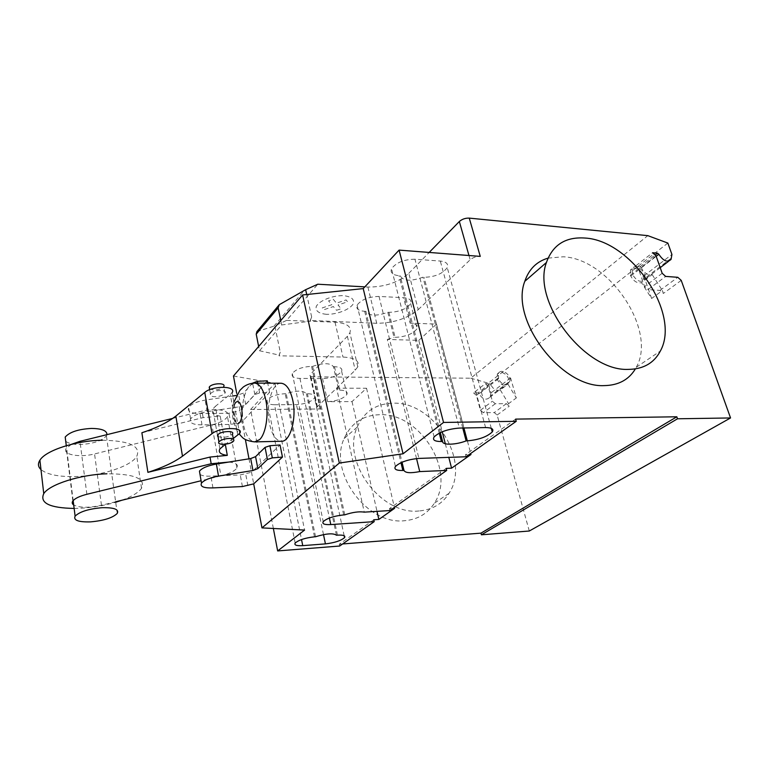 <?xml version="1.0" encoding="UTF-8"?>
<svg xmlns="http://www.w3.org/2000/svg" width="769" height="769" viewBox="0 0 769 769"><rect width="100%" height="100%" fill="white"/><g stroke="black" fill="none" stroke-linecap="round" stroke-linejoin="round"><path stroke-width="0.58" stroke-dasharray="3.85 2.88" d="M106.901 434.658L106.42 435.821C102.094 440.81 93.462 443.703 80.524 444.492C73.324 444.578 68.383 443.502 65.73 441.243M248.993 458.824L253.693 483.864L251.521 472.262L280.051 444.972M200.007 474.454C202.084 475.809 205.708 476.367 210.898 476.117L240.274 474.934L251.521 472.262M212.946 487.902L210.898 476.117M242.408 486.556L240.274 474.934M247.858 485.652L245.705 474.05M242.043 421.777L230.998 424.411L202.007 424.844C192.942 424.824 189.136 422.873 190.587 418.99C193.125 415.587 198.652 413.136 207.159 411.646L240.908 406.551L245.686 404.59L254.837 394.603L259.595 392.93L269.573 392.382L242.043 421.777L239.957 410.656L267.266 380.818M269.573 392.382L267.737 383.164M259.595 392.93L257.673 383.106M254.837 394.603L252.626 383.202M252.367 383.231L243.504 393.142L235.833 395.545M245.686 404.59L243.504 393.142M240.908 406.551L238.746 395.112M232.68 396.016L205.131 400.111C196.653 401.591 191.154 404.052 188.636 407.512C187.203 411.463 191.01 413.482 200.046 413.559L228.951 413.28L239.957 410.656M202.007 424.844L200.046 413.559M230.998 424.411L228.951 413.28M236.343 423.594L234.285 412.482M102.296 440.224C129.634 440.752 141.121 446.135 136.747 456.373C130.951 466.235 102.21 475.703 76.352 476.511C59.194 477.011 47.409 474.704 40.978 469.59M74.141 508.434L80.389 508.242C92.693 507.54 104.459 505.55 115.696 502.263M121.867 500.244C131.855 496.601 138.41 492.621 141.515 488.325C146.043 478.664 134.508 473.819 106.929 473.791M209.543 389.037L213.811 390.046C218.185 389.864 221.395 388.816 223.443 386.903L223.712 386.538M210.648 393.584C213.532 389.729 227.643 389.402 224.933 393.219L224.663 393.584C222.606 395.487 219.386 396.535 215.012 396.727C211.225 396.583 209.697 395.651 210.418 393.911L210.648 393.584M218.031 436.629L222.328 437.446C226.759 437.186 230.027 436.148 232.142 434.341L232.421 433.995M141.881 432.755L203.141 417.625L220.232 416.164L225.317 444.338M222.568 446.347L215.387 406.32L232.075 392.748L239.64 433.418M220.232 416.164C213.494 415.039 211.023 412.655 212.802 409.021L215.387 406.32M233.247 438.541L225.49 444.203M71.459 444.319L66.269 448.337C61.77 454.604 79.515 457.901 94.558 453.931L211.908 424.853C219.982 422.806 225.182 420.095 227.499 416.711C231.623 410.761 216.781 407.33 202.007 411.146L172.717 418.394M228.931 462.044C236.064 462.823 238.717 464.841 236.9 468.09C234.478 471.195 229.152 473.791 220.934 475.857L211.908 424.853M220.934 475.857L201.074 480.74M115.629 501.782L101.47 505.271C88.906 507.953 79.659 507.876 73.718 505.022M379.55 414.702C362.833 415.298 351.02 423.248 344.118 438.541C328.219 472.089 367.073 525.333 404.59 520.719C417.673 519.536 427.593 513.702 434.331 503.224C456.45 470.811 419.73 412.482 379.55 414.702M418.99 510.972C381.001 515.48 341.253 461.14 357.181 427.18C364.083 411.694 375.993 403.706 392.921 403.196C433.591 401.207 471.137 460.554 448.99 493.352C442.242 503.964 432.236 509.828 418.99 510.972M548.037 258.134L563.206 256.788C609.019 258.509 657.447 330.43 636.29 367.246L635.367 368.909M414.943 259.211C403.927 259.393 396.131 262.575 391.527 268.756C390.085 272.716 392.594 275.033 399.044 275.687L400.207 275.763C403.091 281.098 410.665 281.579 422.921 277.205L424.055 277.282C434.966 277.003 442.704 273.774 447.26 267.593C448.615 263.921 446.299 261.739 440.301 261.056L414.943 259.211L459.333 428.073M462.746 428.006L422.921 277.205M440.329 432.62L400.207 275.763M274.543 404.734L296.478 404.619C305.399 404.033 311.426 401.783 314.559 397.861C315.453 395.276 313.07 393.882 307.417 393.699L306.408 393.699C303.111 390.277 296.382 390.277 286.222 393.699L285.184 393.699C276.177 394.237 270.102 396.468 266.949 400.389C266.026 403.129 268.564 404.581 274.543 404.734L301.525 539.55M315.55 536.743L286.222 393.699M336.438 535.214L306.408 393.699M233.459 376.012L274.956 383.347L250.588 409.512L273.36 528.476M274.956 383.347L304.572 530.081M313.137 376.82C310.647 376.723 309.59 376.07 309.945 374.868L310.397 374.234L310.522 377.541C310.157 378.733 311.224 379.377 313.714 379.473L313.137 376.82L470.715 378.213L647.825 235.65M250.588 409.512L320.077 408.973C317.568 408.916 316.511 408.32 316.886 407.186L355.211 370.206L357.796 366.823C359.902 360.969 354.951 357.72 342.964 357.047L279.051 355.816L280.252 352.144L274.841 325.883L286.616 320.385L317.78 284.222M286.616 320.385L335.024 322.182C346.915 323.095 351.866 326.623 349.885 332.775L347.377 336.322L310.397 374.234M256.894 331.602L274.841 325.883M310.051 320.856L311.666 317.03L310.128 321.202L281.694 324.96L259.509 350.751L258.663 346.473M281.694 324.96L280.772 320.558M259.509 350.751L279.301 355.124M280.252 352.144L278.984 355.48M367.909 287.058L376.714 323.297C393.555 323.086 407.387 318.539 418.23 309.657L408.81 273.322C398.227 282.521 384.596 287.097 367.909 287.058L364.833 286.875M376.714 323.297L310.397 320.462M311.666 317.03L306.716 294.527M416.538 458.574L387.307 339.446L418.788 340.369L442.242 431.784M445.318 443.771L448.808 457.372M365.813 311.339L364.689 311.291C358.335 310.782 355.807 308.725 357.104 305.11C361.267 299.622 368.582 296.728 379.03 296.43L403.59 297.699C409.531 298.237 411.876 300.189 410.646 303.553C406.513 309.042 399.274 311.974 388.912 312.349L387.816 312.301C376.252 316.376 368.918 316.049 365.813 311.339L402.033 462.227M387.816 312.301L394.016 337.312L395.122 337.351C405.551 336.87 412.876 333.967 417.106 328.651C418.384 325.402 416.039 323.557 410.069 323.105L403.59 297.699M387.307 339.446L394.016 337.312M333.448 366.659L334.486 366.678C340.244 366.957 342.628 368.495 341.638 371.292C338.235 375.628 331.872 378.06 322.557 378.588L299.939 378.406C293.835 378.156 291.297 376.55 292.316 373.571C295.738 369.235 302.159 366.832 311.57 366.352L312.637 366.361C323.316 362.728 330.257 362.824 333.448 366.659L338.696 390.114L336.591 388.172L364.266 512.144M312.637 366.361L344.772 514.846M389.912 510.549L389.46 508.636L392.911 508.424M322.557 378.588L327.613 401.678L352.029 401.581L366.544 388.258L336.591 388.172M366.544 388.258L394.622 508.319M352.029 401.581L377.012 511.356M466.052 456.767L465.505 454.681L469.177 454.556M418.788 340.369L436.513 324.114L410.069 323.105M436.513 324.114L470.993 454.498M327.613 401.678C336.985 401.053 343.416 398.65 346.877 394.459C347.905 391.767 345.521 390.316 339.744 390.114L338.696 390.114M446.164 468.398L389.46 508.636M339.706 546.019L339.321 544.221L342.609 543.962M373.772 519.777L339.321 544.221M236.689 393.257L245.369 439.493M418.23 309.657L470.176 259.759C472.964 257.461 476.328 256.337 480.26 256.385M408.81 273.322L429.179 252.434M515.624 419.115L465.505 454.681M507.973 384.144L516.316 397.967L510.587 377.925L509.876 381.136C511.606 374.916 501.234 367.803 498.533 373.388L498.523 378.675L498.081 378.079C500.475 383.241 503.772 385.269 507.973 384.144L500.311 389.97C496.13 391.094 492.852 389.095 490.497 383.981L485.316 383.673L473.521 392.901L477.982 392.911L479.087 393.757C482.567 399.419 486.123 400.611 489.757 397.352L490.997 392.911L488.305 383.193L470.715 378.213M651.612 298.497L643.826 275.956L643.307 279.455C644.672 272.707 632.935 264.142 630.465 270.111L630.878 275.956L630.359 275.273C633.348 281.137 637.068 283.598 641.509 282.646L651.612 298.497L662.397 290.567L663.397 293.422L660.013 290.403L647.988 289.625L665.666 276.407M643.307 279.455L644.999 278.167L644.566 279.56C640.894 282.944 636.895 281.31 632.551 274.658L632.137 268.814C634.598 262.835 646.354 271.409 644.999 278.167L671.472 258M643.826 275.956L671.923 254.443M630.878 275.956L656.197 256.308M630.359 275.273L640.913 267.064L635.232 266.314L652.573 252.741M635.232 266.314L638.635 269.361L644.566 286.577L647.988 289.625M640.913 267.064C643.951 272.995 647.7 275.494 652.15 274.562L641.509 282.646M652.15 274.562L662.397 290.567M667.848 243.071L488.305 383.193M529.293 531.014L497.13 415.029L494.275 412.578L483.326 412.693L480.442 410.233L476.396 395.372L473.521 392.901M485.316 383.673L488.228 386.182L492.391 401.226L495.323 403.735L506.358 403.667L509.261 406.167L508.559 403.667L516.316 397.967M510.587 377.925L490.997 392.911M509.876 381.136L508.136 383.375C504.493 386.653 500.879 385.404 497.293 379.626L497.312 374.349C500.013 368.764 510.366 375.868 508.636 382.078L490.266 396.083M498.081 378.079L490.497 383.981M498.523 378.675L479.087 393.757M500.311 389.97L508.559 403.667M280.81 383.231C271.89 382.962 265.67 405.955 269.506 423.767C271.87 434.629 275.754 440.464 281.146 441.262M336.543 310.282L341.148 308.754L338.014 304.995L347.598 301.794L346.088 299.929L336.466 303.149L333.256 299.304L328.565 300.881L331.814 304.707L322.249 307.917L323.836 309.734L333.371 306.552L336.543 310.282M326.46 314.319C318.626 313.502 315.223 310.878 316.251 306.427C319.289 300.612 332.612 295.306 343.503 295.652C351.385 296.613 354.644 299.333 353.269 303.813C349.885 309.551 337.072 314.55 326.46 314.319M207.159 411.646L205.131 400.111M237.804 435.225L230.287 394.651M203.141 417.625L202.007 411.146M86.868 494.294L80.12 442.483M101.47 505.271L94.558 453.931M439.262 433.139L399.044 275.687M485.604 427.574L440.301 261.056M463.909 427.987L424.055 277.282M323.499 534.599L296.478 404.619M314.492 536.82L285.184 393.699M337.476 535.137L307.417 393.699M310.974 376.906L317.357 406.58M313.714 379.473L320.077 408.973M347.377 336.322L355.211 370.206M273.975 326.162L304.361 290.422M335.024 322.182L342.964 357.047M364.689 311.291L400.976 462.698M379.03 296.43L418.913 458.411M299.939 378.406L329.401 518.008M334.486 366.678L339.744 390.114M311.57 366.352L343.676 514.913M388.912 312.349L395.122 337.351M468.965 255.51L470.176 259.759M640.135 266.708L655.486 254.76M656.034 255.837L638.635 269.361M662.186 273.293L644.566 286.577M660.013 290.403L677.787 277.301M681.228 280.387L663.397 293.422M497.13 415.029L509.261 406.167M489.815 383.702L477.982 392.911M476.396 395.372L488.228 386.182M480.442 410.233L492.391 401.226M495.323 403.735L483.326 412.693M506.358 403.667L494.275 412.578M254.183 383.097L249.271 385.855C242.966 394.814 241.005 407.58 243.388 424.152C245.676 435.158 249.435 441.079 254.645 441.887L255.318 441.877M234.305 404.725C231.373 411.28 233.834 424.69 237.842 423.748M117.253 513.413L106.42 435.821M73.17 500.609L66.288 445.703M190.587 418.99L188.636 407.512M141.515 488.325L136.747 456.373M224.933 393.219L223.827 387.182M233.689 440.906L233.382 439.243M210.418 393.911L209.658 389.681M219.915 448.904L217.656 436.263M217.502 435.408L212.802 409.021M236.9 468.09L227.499 416.711M72.863 501.004L66.269 448.337M344.118 438.541L357.181 427.18M636.29 367.246L660.35 351.048M434.129 436.927L391.527 268.756M491.304 428.362L447.26 267.593M295.171 543.068L266.949 400.389M344.176 535.753L314.559 397.861M316.886 407.186L309.945 374.868M357.796 366.823L349.885 332.775M357.104 305.11L395.42 466.485M341.638 371.292L346.877 394.459M292.316 373.571L323.22 521.632M410.646 303.553L417.106 328.651M448.99 493.352L434.331 503.224M671.058 259.403L668.674 261.22M660.206 267.67L644.566 279.56M630.465 270.111L632.137 268.814M489.757 397.352L508.136 383.375M498.533 373.388L497.312 374.349M233.834 402.216C229.354 414.424 235.881 430.688 239.226 433.956"/><path stroke-width="1.15" d="M65.73 441.243L65.202 437.061C69.614 432.043 78.361 429.169 91.463 428.429C101.95 428.593 107.102 430.669 106.901 434.658M90.598 521.872C103.844 520.671 112.726 517.854 117.253 513.413C119.185 509.366 114.148 507.463 102.142 507.694C88.743 508.847 79.726 511.664 75.112 516.143C73.276 520.315 78.438 522.218 90.598 521.872M282.463 457.074L253.693 483.864L242.408 486.556L212.946 487.902C203.737 488.19 199.911 486.594 201.488 483.134C204.15 480.058 209.822 477.712 218.511 476.117L252.943 470.513L257.855 468.629L267.42 459.516L272.313 457.882L282.463 457.074L280.051 444.972L269.938 445.732L265.065 447.375L255.577 456.651L250.694 458.545L216.387 464.053C207.736 465.639 202.093 467.994 199.45 471.137L200.007 474.454M272.313 457.882L269.938 445.732M267.42 459.516L265.065 447.375M257.855 468.629L255.577 456.651M252.943 470.513L250.694 458.545M267.737 383.164L267.266 380.818L257.327 381.309L252.367 383.231M257.673 383.106L257.327 381.309M235.833 395.545L232.68 396.016M115.696 502.263L121.867 500.244M106.929 473.791C80.514 474.531 49.639 484.316 43.756 493.621C39.527 503.041 49.658 507.982 74.141 508.434M40.978 469.59C38.037 466.85 37.671 463.736 39.901 460.227C45.64 450.403 76.131 440.531 102.296 440.224M223.827 387.182L223.712 386.538C226.403 382.683 212.321 382.962 209.447 386.855L209.543 389.037M233.382 439.243L232.421 433.995C235.218 430.4 220.953 430.986 217.973 434.629L218.031 436.629M219.213 441.579C221.328 439.772 224.625 438.724 229.133 438.445C232.93 438.503 234.449 439.32 233.689 440.906L233.411 441.252C230.373 444.809 216.204 445.462 218.973 441.887L219.213 441.579M225.317 444.338L227.307 455.373L210.014 457.065L147.898 472.349C162.422 467.735 173.948 462.352 182.474 456.2L175.861 416.077C167.517 422.537 156.184 428.102 141.881 432.755L147.898 472.349M225.49 444.203L219.915 448.904C218.05 452.307 220.52 454.469 227.307 455.373M182.474 456.2L212.033 433.649C220.117 426.978 244.84 426.891 239.64 433.418L233.247 438.541M232.075 392.748C237.102 385.817 212.648 385.384 204.756 392.401L175.861 416.077M172.717 418.394L79.966 441.319L71.459 444.319M73.718 505.022C72.075 503.897 71.786 502.561 72.863 501.004C74.929 498.389 79.601 496.159 86.868 494.294L211.177 463.745L228.931 462.044M201.074 480.74L115.629 501.782M628.129 369.389C643.278 369.245 654.015 363.122 660.35 351.048C681.199 313.839 631.339 240.361 584.998 238.044C565.59 236.689 552.738 244.84 546.432 262.489C531.571 301.237 584.709 371.369 628.129 369.389M635.367 368.909C628.773 379.809 618.372 385.375 604.165 385.615C561.235 387.97 509.674 319.644 524.794 281.319C528.889 269.227 536.637 261.498 548.037 258.134M466.139 440.887C455.863 444.943 442.348 445.357 442.608 441.502L441.396 441.531C434.735 441.521 432.303 439.983 434.129 436.927C439.426 431.976 447.827 429.025 459.333 428.073L485.604 427.574C491.785 427.641 494.015 429.092 492.285 431.928C487.008 436.859 478.683 439.839 467.312 440.848L466.139 440.887L462.746 428.006M442.608 441.502L440.329 432.62M325.431 543.885L302.746 545.644C296.574 545.98 294.046 545.125 295.171 543.068C298.689 539.982 305.13 537.906 314.492 536.82L315.55 536.743C326.296 533.494 333.256 532.975 336.438 535.214L337.476 535.137C343.31 534.84 345.675 535.666 344.57 537.608C341.061 540.694 334.678 542.779 325.431 543.885L323.499 534.599M273.36 528.476L277.657 550.931L339.706 546.019L374.195 521.651L330.785 524.583C324.48 524.871 321.961 523.881 323.22 521.632C327.065 518.219 333.881 515.98 343.676 514.913L344.772 514.846C352.606 512.221 359.104 511.318 364.266 512.144L389.912 510.549L446.693 470.445L419.73 471.58L416.538 458.574M253.693 483.864L261.96 527.89L304.572 530.081L277.657 550.931M364.833 286.875L317.78 284.222L305.649 289.692L279.272 304.687L278.128 307.869L256.212 334.159L256.894 331.602L279.272 304.687M258.663 346.473L256.212 334.159M280.772 320.558L278.128 307.869M306.716 294.527L305.649 289.692M448.808 457.372L451.576 468.177L446.164 468.398L446.693 470.445M442.242 431.784L445.318 443.771M419.73 471.58C410.531 473.368 405.292 472.983 404.004 470.436L402.841 470.484C396.275 470.59 393.805 469.253 395.42 466.485C400.178 462.111 408.012 459.42 418.913 458.411L466.052 456.767L516.249 421.306L515.624 419.115L676.826 416.788L677.508 418.788L481.404 534.801L529.293 531.014L730.55 417.952L681.228 280.387L677.787 277.301L665.666 276.407L662.186 273.293L656.034 255.837L652.573 252.741L657.524 253.174L658.841 254.26C663.339 261.076 667.405 262.796 671.058 259.403L671.923 254.443L667.848 243.071L647.825 235.65L469.263 218.117C465.37 218.002 462.063 219.136 459.343 221.51L429.179 252.434M402.033 462.227L404.004 470.436M392.911 508.424L394.622 508.319L378.848 519.431L373.772 519.777L374.195 521.651M377.012 511.356L378.848 519.431M469.177 454.556L470.993 454.498L451.576 468.177M403.062 453.787L443.53 422.45L399.092 250.108L363.228 288.596L403.062 453.787L339.331 463.044L302.611 294.96L233.459 376.012L236.689 393.257M363.228 288.596L302.611 294.96M245.369 439.493L248.993 458.824M261.96 527.89L339.331 463.044M443.53 422.45L516.249 421.306M399.092 250.108L480.26 256.385L469.263 218.117M342.609 543.962L480.971 533.148L481.404 534.801M480.971 533.148L676.826 416.788M677.508 418.788L730.55 417.952M255.318 441.877L281.146 441.262C290.038 442.463 296.949 418.749 292.758 400.236C290.278 389.575 286.443 383.914 281.243 383.241L280.81 383.231M218.511 476.117L216.387 464.053M212.033 433.649L204.756 392.401M80.12 442.483L79.966 441.319M211.177 463.745L210.014 457.065M441.396 441.531L439.262 433.139M467.312 440.848L463.909 427.987M302.746 545.644L301.525 539.55M400.976 462.698L402.841 470.484M329.401 518.008L330.785 524.583M459.343 221.51L468.965 255.51M656.197 256.308L658.841 254.26M655.486 254.76L657.524 253.174M239.226 433.956L242.043 437.08C244.167 439.532 248.368 441.137 254.645 441.887L259.624 439.608C265.814 433.851 268.9 414.827 265.863 400.322C263.469 389.518 259.759 383.769 254.741 383.097L254.183 383.097M237.842 423.748L239.399 422.844C241.802 419.509 242.552 414.597 241.639 408.099C240.216 402.197 238.207 400.332 235.602 402.504L234.305 404.725M75.112 516.143L73.17 500.609M66.288 445.703L65.202 437.061M201.488 483.134L199.45 471.137M43.756 493.621L39.901 460.227M218.973 441.887L217.733 434.937M209.658 389.681L209.216 387.182M217.656 436.263L217.502 435.408M524.794 281.319L546.432 262.489M492.285 431.928L491.304 428.362M344.57 537.608L344.176 535.753M668.674 261.22L660.206 267.67M233.834 402.216L239.822 390.441L243.35 386.98C246.811 384.51 250.607 383.212 254.731 383.097L281.243 383.241"/></g></svg>
